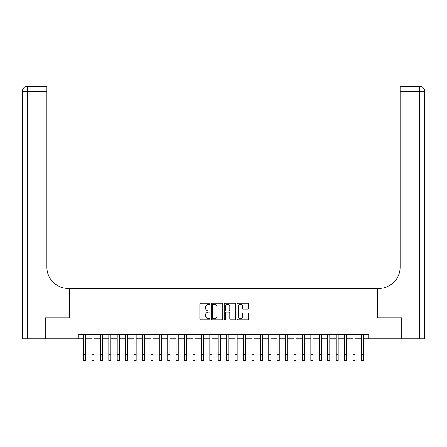 <?xml version="1.0" encoding="UTF-8"?>
<svg xmlns="http://www.w3.org/2000/svg" width="447" height="447" viewBox="0 0 447 447"><rect width="100%" height="100%" fill="white"/><g stroke="black" fill="none" stroke-linecap="round" stroke-linejoin="round"><path stroke-width="0.67" d="M210.034 303.804A0.581 0.581 0 0 0 209.453 303.228L200.675 303.228A0.827 0.827 0 0 0 199.848 304.055L199.848 318.929A0.827 0.827 0 0 0 200.675 319.75L209.453 319.75A0.581 0.581 0 0 0 210.034 319.175A0.581 0.581 0 0 0 209.453 318.594L208.319 318.594A2.643 2.643 0 0 1 205.67 315.951L205.67 314.71A2.643 2.643 0 0 1 208.319 312.067L209.453 312.067A0.581 0.581 0 0 0 210.034 311.492A0.581 0.581 0 0 0 209.453 310.911L208.319 310.911A2.643 2.643 0 0 1 205.67 308.268L205.67 307.028A2.643 2.643 0 0 1 208.319 304.385L209.453 304.385A0.581 0.581 0 0 0 210.034 303.804M247.649 309.05A0.827 0.827 0 0 0 248.476 308.229L248.476 304.055A0.827 0.827 0 0 0 247.649 303.228L237.899 303.228A0.827 0.827 0 0 0 237.072 304.055L237.072 318.929A0.827 0.827 0 0 0 237.899 319.75L247.649 319.75A0.827 0.827 0 0 0 248.476 318.929L248.476 313.889A0.827 0.827 0 0 0 247.649 313.062L243.475 313.062A0.827 0.827 0 0 0 242.648 313.889L242.648 316.387A2.213 2.213 0 0 1 240.441 318.594A2.213 2.213 0 0 1 238.229 316.387L238.229 306.592A2.213 2.213 0 0 1 240.441 304.385A2.213 2.213 0 0 1 242.648 306.592L242.648 308.229A0.827 0.827 0 0 0 243.475 309.05L247.649 309.05M78.286 338.848L45.248 338.848L45.248 317.806L69.447 317.806L69.447 288.343L377.553 288.343L377.553 317.806L401.752 317.806L401.752 338.848L368.714 338.848L368.714 334.641L78.286 334.641L78.286 338.848L83.55 338.848M222.779 304.055A0.827 0.827 0 0 0 221.952 303.228L212.202 303.228A0.827 0.827 0 0 0 211.375 304.055L211.375 318.929A0.827 0.827 0 0 0 212.202 319.75L221.952 319.75A0.827 0.827 0 0 0 222.779 318.929L222.779 304.055M225.048 303.228L234.798 303.228A0.827 0.827 0 0 1 235.625 304.055L235.625 318.929A0.827 0.827 0 0 1 234.798 319.75L230.624 319.75A0.827 0.827 0 0 1 229.803 318.929L229.803 312.894A0.827 0.827 0 0 0 228.976 312.067L226.204 312.067A0.827 0.827 0 0 0 225.377 312.894L225.377 319.175A0.581 0.581 0 0 1 224.802 319.75A0.581 0.581 0 0 1 224.221 319.175L224.221 304.055A0.827 0.827 0 0 1 225.048 303.228M85.656 338.848L91.97 338.848M94.071 338.848L100.385 338.848M102.492 338.848L108.805 338.848M110.906 338.848L117.22 338.848M119.327 338.848L125.641 338.848M127.747 338.848L134.055 338.848M136.162 338.848L142.476 338.848M144.582 338.848L150.896 338.848M152.997 338.848L159.311 338.848M161.417 338.848L167.731 338.848M169.832 338.848L176.146 338.848M178.252 338.848L184.566 338.848M186.673 338.848L192.987 338.848M195.088 338.848L201.401 338.848M203.508 338.848L209.822 338.848M211.923 338.848L218.237 338.848M220.343 338.848L226.657 338.848M228.763 338.848L235.077 338.848M237.178 338.848L243.492 338.848M245.599 338.848L251.912 338.848M254.013 338.848L260.327 338.848M262.434 338.848L268.748 338.848M270.854 338.848L277.168 338.848M279.269 338.848L285.583 338.848M287.689 338.848L294.003 338.848M296.104 338.848L302.418 338.848M304.524 338.848L310.838 338.848M312.945 338.848L319.253 338.848M321.359 338.848L327.673 338.848M329.78 338.848L336.094 338.848M338.195 338.848L344.508 338.848M346.615 338.848L352.929 338.848M355.03 338.848L361.344 338.848M363.45 338.848L368.714 338.848M213.107 304.385A0.581 0.581 0 0 0 212.532 304.96L212.532 318.018A0.581 0.581 0 0 0 213.107 318.594L214.309 318.594A2.643 2.643 0 0 0 216.951 315.951L216.951 307.028A2.643 2.643 0 0 0 214.309 304.385L213.107 304.385M229.803 306.636A2.213 2.213 0 0 0 227.59 304.424A2.213 2.213 0 0 0 225.377 306.636L225.377 310.084A0.827 0.827 0 0 0 226.204 310.911L228.976 310.911A0.827 0.827 0 0 0 229.803 310.084L229.803 306.636M83.55 354.382L85.656 354.382L85.656 360.695L83.55 360.695L83.55 334.641M85.656 354.382L85.656 334.641M44.996 317.806L69.363 317.806L69.363 288.343L67.933 288.343A21.043 21.043 0 0 1 46.89 267.295L46.89 91.356L27.401 91.356L27.401 338.848L44.996 338.848L44.996 317.806M27.401 338.848L22.35 338.848L22.35 91.356A5.051 5.051 0 0 1 27.401 86.305L46.89 86.305L46.89 91.356M46.89 86.305L27.401 86.305A5.051 5.051 0 0 0 22.35 91.356L27.401 91.356L27.401 86.305M67.933 288.343A21.043 21.043 0 0 1 46.89 267.295M419.599 338.848L419.599 86.305A5.051 5.051 0 0 1 424.65 91.356L424.65 338.848L402.004 338.848L402.004 317.806L377.637 317.806L377.637 288.343L379.067 288.343A21.043 21.043 0 0 0 400.11 267.295L400.11 86.305L419.599 86.305L400.11 86.305M379.067 288.343A21.043 21.043 0 0 0 400.11 267.295M91.97 360.695L94.071 360.695L91.97 360.695L91.97 334.641M94.071 360.695L94.071 334.641M100.385 360.695L102.492 360.695L100.385 360.695L100.385 334.641M102.492 360.695L102.492 334.641M108.805 360.695L110.906 360.695L108.805 360.695L108.805 334.641M110.906 360.695L110.906 334.641M117.22 360.695L119.327 360.695L117.22 360.695L117.22 334.641M119.327 360.695L119.327 334.641M125.641 360.695L127.747 360.695L125.641 360.695L125.641 334.641M127.747 360.695L127.747 334.641M134.055 360.695L136.162 360.695L134.055 360.695L134.055 334.641M136.162 360.695L136.162 334.641M142.476 360.695L144.582 360.695L142.476 360.695L142.476 334.641M144.582 360.695L144.582 334.641M150.896 360.695L152.997 360.695L150.896 360.695L150.896 334.641M152.997 360.695L152.997 334.641M159.311 360.695L161.417 360.695L159.311 360.695L159.311 334.641M161.417 360.695L161.417 334.641M167.731 360.695L169.832 360.695L167.731 360.695L167.731 334.641M169.832 360.695L169.832 334.641M176.146 360.695L178.252 360.695L176.146 360.695L176.146 334.641M178.252 360.695L178.252 334.641M184.566 360.695L186.673 360.695L184.566 360.695L184.566 334.641M186.673 360.695L186.673 334.641M192.987 360.695L195.088 360.695L192.987 360.695L192.987 334.641M195.088 360.695L195.088 334.641M201.401 360.695L203.508 360.695L201.401 360.695L201.401 334.641M203.508 360.695L203.508 334.641M209.822 360.695L211.923 360.695L209.822 360.695L209.822 334.641M211.923 360.695L211.923 334.641M218.237 360.695L220.343 360.695L218.237 360.695L218.237 334.641M220.343 360.695L220.343 334.641M226.657 360.695L228.763 360.695L226.657 360.695L226.657 334.641M228.763 360.695L228.763 334.641M235.077 360.695L237.178 360.695L235.077 360.695L235.077 334.641M237.178 360.695L237.178 334.641M243.492 360.695L245.599 360.695L243.492 360.695L243.492 334.641M245.599 360.695L245.599 334.641M251.912 360.695L254.013 360.695L251.912 360.695L251.912 334.641M254.013 360.695L254.013 334.641M260.327 360.695L262.434 360.695L260.327 360.695L260.327 334.641M262.434 360.695L262.434 334.641M268.748 360.695L270.854 360.695L268.748 360.695L268.748 334.641M270.854 360.695L270.854 334.641M277.168 360.695L279.269 360.695L277.168 360.695L277.168 334.641M279.269 360.695L279.269 334.641M285.583 360.695L287.689 360.695L285.583 360.695L285.583 334.641M287.689 360.695L287.689 334.641M294.003 360.695L296.104 360.695L294.003 360.695L294.003 334.641M296.104 360.695L296.104 334.641M302.418 360.695L304.524 360.695L302.418 360.695L302.418 334.641M304.524 360.695L304.524 334.641M310.838 360.695L312.945 360.695L310.838 360.695L310.838 334.641M312.945 360.695L312.945 334.641M319.253 360.695L321.359 360.695L319.253 360.695L319.253 334.641M321.359 360.695L321.359 334.641M327.673 360.695L329.78 360.695L327.673 360.695L327.673 334.641M329.78 360.695L329.78 334.641M336.094 360.695L338.195 360.695L336.094 360.695L336.094 334.641M338.195 360.695L338.195 334.641M344.508 360.695L346.615 360.695L344.508 360.695L344.508 334.641M346.615 360.695L346.615 334.641M352.929 360.695L355.03 360.695L352.929 360.695L352.929 334.641M355.03 360.695L355.03 334.641M361.344 360.695L363.45 360.695L361.344 360.695L361.344 334.641M363.45 360.695L363.45 334.641M424.65 91.356L400.11 91.356M91.97 354.382L94.071 354.382M100.385 354.382L102.492 354.382M108.805 354.382L110.906 354.382M117.22 354.382L119.327 354.382M125.641 354.382L127.747 354.382M134.055 354.382L136.162 354.382M142.476 354.382L144.582 354.382M150.896 354.382L152.997 354.382M159.311 354.382L161.417 354.382M167.731 354.382L169.832 354.382M176.146 354.382L178.252 354.382M184.566 354.382L186.673 354.382M192.987 354.382L195.088 354.382M201.401 354.382L203.508 354.382M209.822 354.382L211.923 354.382M218.237 354.382L220.343 354.382M226.657 354.382L228.763 354.382M235.077 354.382L237.178 354.382M243.492 354.382L245.599 354.382M251.912 354.382L254.013 354.382M260.327 354.382L262.434 354.382M268.748 354.382L270.854 354.382M277.168 354.382L279.269 354.382M285.583 354.382L287.689 354.382M294.003 354.382L296.104 354.382M302.418 354.382L304.524 354.382M310.838 354.382L312.945 354.382M319.253 354.382L321.359 354.382M327.673 354.382L329.78 354.382M336.094 354.382L338.195 354.382M344.508 354.382L346.615 354.382M352.929 354.382L355.03 354.382M361.344 354.382L363.45 354.382"/></g></svg>
